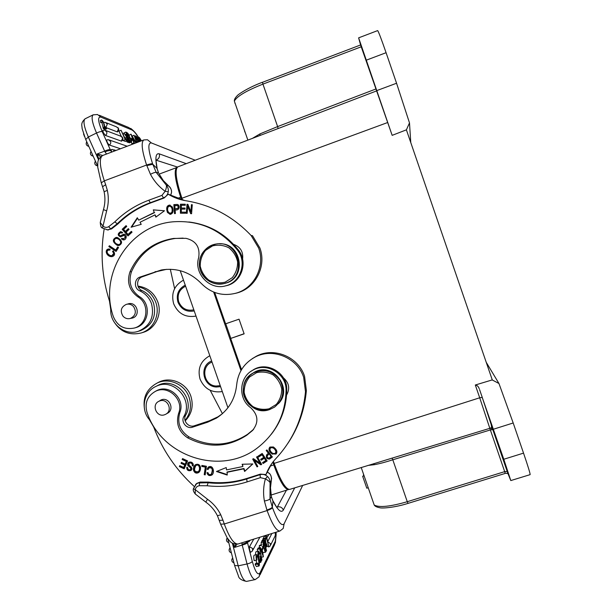 <?xml version="1.0" encoding="UTF-8"?>
<svg xmlns="http://www.w3.org/2000/svg" width="612" height="612" viewBox="0 0 612 612"><rect width="100%" height="100%" fill="white"/><g stroke="black" fill="none" stroke-linecap="round" stroke-linejoin="round"><path stroke-width="0.92" d="M219.823 243.828C241.273 242.757 247.08 276.861 226.532 282.935L223.212 283.777M251.257 374.253L254.079 372.379C272.462 361.172 293.806 388.727 278.315 403.729M364.14 54.208L373.106 80.386L364.14 54.208M506.025 473.29L507.96 473.604L492.805 429.609L490.357 429.938L479.709 397.785L482.264 397.418L492.867 429.67L490.457 427.979M392.062 458.051L392.797 459.788C386.027 462.006 379.891 463.636 374.391 464.684L373.787 463.644M273.434 461.394L274.13 463.391C280.48 480.642 285.651 489.309 289.66 489.401L491.413 427.834C492.423 425.386 486.968 412.197 482.202 397.356L503.783 459.26L510.798 480.573L507.96 473.604M368.233 487.749L366.787 488.2L362.664 476.304L363.972 475.447M363.406 473.818L363.666 475.547M364.109 475.853L362.664 476.304M367.965 465.426L374.391 464.684M260.024 135.466L259.939 133.906L277.618 126.585L278.131 128.543M274.444 129.958L272.179 130.823M245.481 133.24L244.517 131.006M241.48 122.232L241.013 120.335M262.556 82.276L360.583 44.959L358.624 37.852L392.162 135.351L360.598 45.013M259.939 133.906L252.442 138.358M214.682 292.444L225.591 323.817L239.047 319.181L244.142 333.846L230.678 338.451L244.096 333.708M230.678 338.451L241.526 369.625M376.457 90.966L177.794 166.892C174.604 169.623 175.981 180.081 181.925 198.257L182.537 200.002M496.271 438.651L505.244 464.63L496.271 438.651M510.798 480.573L530.122 474.644C530.29 473.673 528.095 466.505 523.535 453.125L513.193 422.984L493.456 429.211M486.211 362.266L498.956 383.502L492.3 379.991L406.399 129.843L392.162 135.351M358.624 37.852L377.642 30.6C378.423 31.365 381.238 38.732 386.08 52.709L396.561 83.24L377.046 90.507M406.399 129.843L409.497 122.92L396.561 83.24M409.497 122.92L410.767 142.581M513.193 422.984L498.956 383.502M274.13 463.391L479.709 397.785L475.317 385.009L492.27 379.899M475.317 385.009C477.115 385.262 478.423 386.486 479.227 388.697M133.561 306.574C131.588 304.485 129.231 303.72 126.493 304.294C121.023 306.88 119.868 310.865 123.043 316.243C125.078 318.401 127.503 319.143 130.31 318.477C135.619 315.815 136.706 311.845 133.561 306.574M196.016 316.09C185.528 317.804 178.069 313.696 173.647 303.766C170.939 293.232 174.221 285.36 183.493 280.135M138.174 286.76C146.689 288.849 152.572 294.081 155.823 302.473C160.382 314.706 153.337 329.386 141.28 332.943C129.216 335.789 119.914 331.727 113.381 320.757M142.894 332.454L143.407 332.293C155.371 328.751 162.364 314.193 157.842 302.053C154.155 292.788 147.507 287.464 137.914 286.087M183.164 238.114L175.032 238.481C154.652 241.709 140.14 252.779 131.488 271.69C128.122 281.88 130.723 290.157 139.291 296.545C151.547 303.514 149.198 324.215 135.818 327.627L134.342 328.04C124.443 330.006 117.435 326.196 113.342 316.603C98.333 274.153 129.974 224.145 174.627 221.705C200.04 220.389 220.993 229.86 237.487 250.109L238.443 250.101C225.53 233.822 208.998 224.451 188.833 221.988M134.342 328.04C147.79 324.62 150.147 303.804 137.83 296.797C129.224 290.379 126.608 282.055 129.981 271.812C138.679 252.802 153.268 241.671 173.747 238.428L185.987 238.336C195.978 240.768 200.216 247.172 198.693 257.545C193.522 273.549 209.931 290.7 225.79 285.796C240.638 282.407 247.347 262.135 237.487 250.109M135.818 327.627L135.168 327.81M238.443 250.101C248.25 262.058 241.579 282.224 226.807 285.59L224.91 286.011M127.426 304.11L128.367 303.804C136.859 301.288 141.081 315.517 132.59 318.026L130.677 318.393M132.735 317.972L132.177 318.026L132.735 317.972M170.327 269.265L174.611 288.665M122.216 238.504L121.811 239.062L123.57 239.919M124.267 234.235L120.373 235.827M121.122 232.698L122.193 232.965M125.758 237.204L123.999 235.329L120.61 236.89C117.428 235.452 117.435 233.7 120.625 231.65L121.1 231.688C118.07 233.325 117.871 235.069 120.503 236.898M124.45 235.352L125.797 237.219L123.318 238.818M120.625 231.65L122.614 232.407L122.048 233.164L120.74 232.682C118.736 234.098 118.575 235.153 120.25 235.842L123.708 234.22C127.197 233.799 126.891 239.866 123.655 239.912L121.811 239.062M121.88 238.305L123.517 238.802L125.338 237.196M121.344 239.047L121.887 238.298M118.017 247.172L115.752 250.048L117.688 246.95L118.537 247.523L116.081 251.456L108.852 246.575L109.372 245.741L115.752 250.048M109.709 245.97L109.334 246.575L116.226 251.226M109.334 246.575L108.852 246.575M116.808 238.428C118.843 238.68 120.266 239.774 121.084 241.694C121.321 243.293 120.686 244.257 119.179 244.586L118.629 244.586M120.618 241.679C119.761 239.705 118.3 238.619 116.242 238.42C114.796 238.741 114.161 239.682 114.329 241.243C115.018 243.14 116.479 244.249 118.713 244.578C120.22 244.249 120.855 243.285 120.618 241.679L121.084 241.694M116.823 237.41L116.601 237.425C112.516 239.483 112.945 242.153 117.894 245.443L118.705 245.588M117.527 237.548C122.392 240.738 122.851 243.415 118.904 245.573L117.42 245.435C112.47 242.145 112.042 239.468 116.135 237.41L117.527 237.548M192.275 204.775L191.426 204.66L192.275 204.737L191.579 213.726L190.669 213.649L187.7 206.29L191.02 213.68M191.785 204.729L190.883 211.721L191.426 204.66M187.922 204.408L187.364 204.362L186.675 213.313M187.7 206.29L187.15 213.351L186.308 213.282L186.997 204.293L187.907 204.37L190.883 211.721M185.428 212.234L181.313 212.165L185.428 212.18L185.428 213.244L180.425 213.221L180.433 204.209L185.283 204.224L185.283 205.288L181.32 205.28L181.313 208.042L185.031 208.057L185.023 209.113L181.313 209.097L181.313 212.165M185.031 208.118L181.313 208.042M185.283 204.293L180.808 204.278L180.8 213.221M104.117 229.263C100.207 253.712 102.013 277.703 109.517 301.226L110.749 309.68C109.93 323.978 125.1 335.942 138.258 331.306C150.223 326.066 154.645 316.863 151.508 303.697C149.305 297.746 145.388 293.462 139.743 290.83C133.814 288.527 134.028 278.881 140.056 277.045L161.323 269.991C176.73 267.559 190.049 272.042 201.279 283.455C211.086 293.286 222.661 296.529 236.01 293.186C254.324 288.26 265.44 266.304 258.662 248.059L251.15 235.551C233.065 216.526 211.37 204.936 186.056 200.774C179.683 199.772 173.747 197.584 168.231 194.203L164.131 197.997L151.011 202.824C138.526 207.476 127.533 214.468 118.04 223.816L111.529 228.942L107.054 229.921M166.617 269.326L157.1 271.514L142.221 276.823C136.239 278.636 136.025 288.214 141.907 290.493C147.507 293.102 151.394 297.356 153.574 303.261C156.687 316.327 152.304 325.462 140.423 330.656L139.827 330.84M251.15 235.551L252.465 235.651L259.924 248.059C266.648 266.159 255.609 287.946 237.441 292.834L235.345 293.377M233.57 244.349C240.409 246.85 243.423 251.769 242.604 259.098M137.539 218.132L131.656 227.06M154.645 212.571L138.74 220.152L154.232 212.509L153.306 209.862L154.232 212.509M164.444 210.788L153.719 209.924M156.159 216.893L155.058 214.858L140.01 222.278L141.234 224.329L131.075 227.228L137.317 217.757L138.74 220.152M153.306 209.862L164.475 210.765L155.846 217.13L155.058 214.858M175.047 208.837L175.437 208.899C178.643 208.654 179.408 207.544 177.732 205.586L174.818 205.624L175.047 208.837C178.26 208.585 179.033 207.483 177.358 205.517M177.648 204.507L174.244 204.699L174.887 213.58M177.541 204.477L177.396 204.454C179.897 204.836 180.157 210.849 175.124 209.893L175.392 213.542L174.512 213.611L173.854 204.63L174.244 204.699M173.854 204.63L177.396 204.454M170.105 206.175C172.255 207.108 172.982 209.113 172.301 212.173L170.128 213.328M171.911 212.119C172.592 208.883 171.804 206.879 169.532 206.106L167.879 207.238C167.114 210.375 167.91 212.41 170.289 213.32L172.301 212.173M170.235 205.165L169.853 205.158C167.068 205.754 166.403 208.218 167.856 212.548L170.037 214.345M172.293 206.902C173.785 210.995 173.135 213.473 170.35 214.338L167.466 212.494C166.005 208.157 166.671 205.693 169.463 205.089L172.293 206.902M114.084 253.008L111.92 255.625C113.296 255.219 113.855 254.347 113.61 253.016L114.092 253.008L112.998 251.509M109.211 250.025L109.885 250.048M109.211 249L109.074 249.015C104.943 249.543 106.465 256.466 112.019 256.635M113.48 251.019L112.539 251.524L113.228 250.79C115.308 253.689 114.964 255.632 112.18 256.619C106.542 257.193 104.04 249.581 108.592 249.015L110.076 249.153L109.869 250.14L108.706 250.033C104.598 251.547 109.586 256.42 111.92 255.625M113.61 253.016L112.524 251.517M131.565 231.604L128.046 234.465L131.35 231.359L132.039 232.139L128.023 235.918L122.186 229.301L126.064 225.637L126.753 226.417L123.578 229.416L125.368 231.443L128.344 228.636L129.033 229.408L126.057 232.216L128.046 234.465M128.566 228.888L125.368 231.443M126.286 225.889L122.645 229.332L128.26 235.697M122.645 229.332L122.186 229.301M168.231 194.203L184.74 200.552M101.952 122.063L100.735 122.652L100.33 120.595L101.546 119.998L102.38 122.324L100.735 122.652M102.38 122.324L102.059 120.862C103.244 121.451 103.986 123.624 104.3 127.365L104.575 128.069L103.359 128.665L101.921 122.545M101.546 119.998C103.397 121.069 104.43 123.494 104.644 127.273L106.113 127.839L106.557 128.826L105.348 129.423L103.359 128.665M106.557 128.826L104.575 128.069M136.728 142.619L134.036 135.237L137.011 142.512M134.036 135.237L132.422 136.017M139.528 141.556C138.327 138.924 137.937 137.432 138.366 137.073C138.97 136.95 139.88 138.014 141.074 140.255L139.643 140.951L141.074 140.255M140.775 140.4L138.993 138.281L139.857 141.433M133.133 139.306L134.043 139.658L131.909 135.749L133.133 139.306M135.856 142.948L134.724 140.898L133.515 140.439L134.388 143.001L133.875 142.818L131.006 134.158L136.201 142.818M133.875 142.818L131.901 143.774L134.388 143.001M134.724 140.898L133.821 141.334M131.006 134.158L129.086 135.267M131.901 143.774L131.312 141.999M129.752 137.287L129.606 136.836M126.722 139.069L127.304 140.385L125.223 139.613L121.015 130.195L125.139 138.48L126.722 139.069M125.223 139.613L123.188 140.599L125.284 141.364L127.304 140.385M121.015 130.195L118.98 131.182L121.268 136.3M122.798 139.727L123.188 140.599M132.054 138.802L132.651 140.133L131.412 139.666L130.815 138.327L132.054 138.802M131.542 140.668L132.651 140.133M126.332 135.68L126.018 134.235L126.585 134.449L127.197 137.34L129.675 141.257L127.671 142.229L127.097 142.022L129.101 141.043L127.411 138.335L127.946 140.622L127.38 140.408L126.669 137.195L124.389 133.592L126.171 135.757M129.675 141.257L129.101 141.051M127.38 140.408L125.361 141.387L127.946 140.622M127.097 142.022L126.623 141.265M126.018 134.235L125.414 134.525M124.389 133.592L123.211 134.166M126.669 137.195L124.94 138.029M111.728 152.067L114.559 150.996M114.842 150.889L112.264 149.42M111.621 151.891L111.139 149.68L112.195 149.405M163.496 180.777L169.203 186.453C170.74 187.716 171.521 189.743 171.544 192.543L171.482 192.528C171.873 190.255 170.817 187.968 168.323 185.681L166.349 185.184C168.025 187.287 168.652 189.49 168.231 191.793L165.148 191.304C166.273 188.572 166.671 186.53 166.349 185.184L156.144 172.339C155.004 172.263 153.107 172.913 150.46 174.305L146.605 165.033C149.473 164.024 151.462 163.603 152.595 163.771C148.066 149.596 147.668 142.657 151.401 142.948L195.22 160.229M156.159 172.332L158.508 172.959L156.993 168.407L152.816 164.299L156.159 172.332M102.189 227.985L103.007 226.096C104.782 227.58 106.672 227.779 108.676 226.7L114.796 221.881C124.58 212.242 135.91 205.02 148.777 200.223L150.307 202.71L163.458 197.867C166.143 196.758 167.734 194.731 168.231 191.793M100.46 221.552L100.261 222.439M102.242 227.985L107.681 229.898L102.051 227.848C101.118 227.656 100.521 225.889 100.261 222.546L103.007 226.096L106.641 210.888L103.466 209.587M101.301 182.82L104.323 180.846L105.677 184.717L107.33 190.363L104.117 191.747M100.582 156.756L97.063 153.995L102.785 155.448M98.853 159.128L97.063 153.995L104.629 151.133C107.215 149.955 109.089 149.45 110.259 149.626L110.749 150.736C109.479 150.353 107.559 150.728 104.981 151.868L96.528 133.018C99.113 131.84 101.011 131.358 102.204 131.588C97.981 121.39 97.53 116.563 100.842 117.121L97.53 114.52L93.131 114.849C91.066 116.8 92.198 122.851 96.528 133.018L88.342 137.019L98.547 159.854M111.155 150.866L111.43 152.181M106.557 154.025L104.981 151.868M163.266 180.502L158.952 173.732M158.585 172.982L157.009 168.392M117.948 127.61C119.225 129.3 119.042 130.739 117.397 131.924L105.907 127.556L104.507 125.896M122.056 136.836C123.364 138.526 123.188 139.972 121.528 141.173L105.325 135.397L103.26 132.513L102.847 130.31L104.522 130.065L106.718 131.886C107.115 133.431 106.649 134.602 105.325 135.397M109.234 144.998C107.551 143.323 106.725 141.624 106.763 139.911L108.378 139.658L110.634 141.487C111.032 143.032 110.565 144.203 109.234 144.998L120.487 148.754M130.93 140.416L129.82 140.232L128.543 137.363C129.882 137.815 130.677 138.832 130.93 140.416L130.685 140.538M127.962 136.071L128.948 136.361L126.845 133.577L127.962 136.071M129.614 137.134C131.144 139.23 131.81 140.806 131.611 141.854L129.912 141.349L125.766 132.077C127.656 132.567 128.941 134.25 129.614 137.134M129.591 142.764L127.908 142.321L129.912 141.349M125.766 132.077L123.769 133.056L124.075 133.745M138.84 141.816C136.514 139.827 135.359 137.853 135.367 135.895C136.116 135.841 137.034 136.935 138.105 139.169L136.009 137.134C136.269 138.343 137.34 139.857 139.215 141.678M137.593 142.29L137.226 141.525L137.914 142.168M137.119 139.383L137.708 139.1M138.105 139.169L137.31 139.551M137.226 141.525L136.736 141.762M185.597 286.187C179.24 289.507 176.952 294.724 178.727 301.846C181.749 308.547 186.782 311.202 193.828 309.825M185.237 285.146C178.444 288.826 176.011 294.494 177.947 302.152C181.183 309.381 186.606 312.304 194.218 310.934M210.788 361.348L211.622 360.904M212.035 362.09C200.262 366.213 203.635 385.69 216.158 386.027L220.236 385.644M211.637 360.95L211.247 361.126C198.946 366.137 203.008 386.654 216.35 387.013L220.588 386.654M185.161 420.903C191.824 413.957 193.729 405.733 190.875 396.216C186.721 383.364 171.039 376.311 159.288 381.942L157.162 383.043M144.715 410.231C142.382 397.899 146.566 388.819 157.292 382.982C169.126 377.313 184.931 384.42 189.108 397.372C191.778 405.932 190.416 413.628 185.031 420.459M222.301 391.565C211.836 393.088 204.416 388.918 200.04 379.065C197.347 368.661 200.598 360.889 209.778 355.748L209.503 355.878M271.284 434.291C281.451 421.301 286.615 406.399 286.76 389.569L286.064 390.318C285.544 413.674 276.425 432.531 258.715 446.882C222.454 476.664 161.897 457.47 147.056 412.511C144.47 403.117 147.27 396.056 155.456 391.328L156.817 390.586C169.555 383.892 185.543 399.116 179.844 412.557C176.975 422.747 179.982 430.848 188.871 436.853C209.166 447.349 228.773 446.469 247.699 434.214L253.666 429.264M155.203 391.45L156.817 390.586M286.064 390.318C286.645 373.955 266.909 361.929 253.024 370.099C238.994 376.969 237.747 398.764 250.79 407.791C258.318 415.066 258.868 422.655 252.435 430.573L246.804 435.201C227.779 447.51 208.072 448.397 187.677 437.848C178.742 431.804 175.713 423.665 178.597 413.421C184.327 399.911 168.254 384.604 155.456 391.328M250.805 371.461L253.896 369.449C267.704 361.325 287.342 373.282 286.76 389.569M167.91 412.802L168.537 412.526L167.91 412.802M160.29 400.462L160.78 400.057L160.29 400.462M166.648 413.651L167.328 413.337C175.001 409.719 169.371 396.775 161.438 399.797L158.944 401.258M209.205 467.644L208.011 469.572L207.055 469.182L208.401 467.048C213.228 464.294 215.003 472.908 211.89 474.988C209.434 476.205 207.789 475.463 206.955 472.755L207.927 472.579C208.608 474.568 209.725 475.111 211.285 474.208C213.083 469.473 212.318 467.369 208.983 467.912L209.312 467.568C212.571 466.979 213.374 469.044 211.714 473.772M207.338 472.686C208.264 475.164 209.885 475.815 212.211 474.637L212.471 474.415M208.187 467.224L207.384 468.838L208.141 469.144M182.743 458.679L182.521 459.191L186.652 461.104L185.145 464.133L186.293 461.433L182.154 459.52L182.552 458.587L187.578 460.913L184.22 468.83L179.354 466.573L179.752 465.64L183.73 467.484L184.755 465.059L181.03 463.338L181.42 462.404L185.145 464.133M181.611 462.496L181.397 463.001L185.115 464.722L183.73 467.484M179.943 465.732L179.729 466.237L184.403 468.402M188.618 462.374L188.58 465.663C191.02 467.247 191.755 468.471 190.776 469.327L190.684 469.412M187.035 467.339C187.241 469.901 188.649 470.842 191.265 470.161M189.23 463.1L190.202 462.603C192.061 462.764 192.872 463.697 192.627 465.403M192.275 465.747C192.451 463.965 191.64 463.024 189.85 462.94L189.131 463.2L189.093 465.311C192.091 467.316 192.696 469.044 190.906 470.506C188.06 471.179 186.683 470.1 186.775 467.27L187.685 467.514C187.769 469.419 188.687 470.138 190.424 469.672C191.242 468.662 190.439 467.354 188.022 465.755C187.318 464.485 187.547 463.338 188.71 462.305C191.051 461.632 192.573 462.32 193.277 464.355L193.17 465.977L192.283 465.747L193.27 465.571M202.167 465.48L202.075 466.107L205.655 466.757L204.553 474.338L205.242 474.461M202.075 466.107L201.738 466.443L201.883 465.434L206.428 466.26L205.181 474.866L204.217 474.69L205.318 467.101L201.738 466.443M195.779 465.701L196.276 465.25C199.42 462.901 201.241 469.174 198.586 471.271M195.817 465.671C193.583 470.016 194.348 472.028 198.112 471.722L198.15 471.691C200.897 469.771 199.168 463.177 195.932 465.587L196.161 465.334M195.113 464.944L193.82 469.764C194.807 472.594 196.536 473.405 198.999 472.196L199.275 471.974M193.476 470.108C193.247 467.828 193.882 466.038 195.373 464.745C197.974 463.644 199.688 464.485 200.507 467.254C200.66 469.71 200.04 471.477 198.663 472.548C196.192 473.757 194.463 472.938 193.476 470.108L193.82 469.764M195.526 484.566L196.743 483.404L200.109 482.08L208.378 482.103C221.598 483.587 234.526 482.332 247.172 478.347L260.421 474.109L265.975 474.56C268.209 468.57 271.514 463.246 275.882 458.579C293.156 439.921 303.024 417.621 305.487 391.688L303.659 377.29C297.432 357.745 272.868 347.547 255.212 357.003C244.234 362.97 238.06 372.195 236.691 384.696C235.169 399.231 228.414 410.377 216.426 418.126L207.705 422.165L192.627 427.153C186.767 429.402 180.601 421.989 183.822 416.565C193.82 399.789 173.341 377.436 156.167 386.317C143.835 391.473 140.225 409.283 149.359 419.564L153.65 426.924C162.417 449.919 175.919 469.741 194.157 486.395M192.627 427.153L194.379 425.761C188.557 427.995 182.437 420.643 185.635 415.257C195.565 398.603 175.239 376.434 158.194 385.246L156.106 386.348M194.379 425.761L209.335 420.811L217.994 416.803L222.47 413.643M252.213 358.701L256.482 356.146C274.015 346.767 298.381 356.873 304.562 376.273L306.375 390.548C304.646 409.902 298.48 427.497 287.877 443.34M271.728 463.659L265.975 474.56M210.184 390.303L222.424 413.681M283.478 377.879C289.147 382.882 290.172 388.62 286.561 395.115M252.702 463.957L244.892 471.118L243.981 468.494L227.151 471.982L227.22 475.065L216.472 471.5L226.226 467.568L226.532 469.909L242.903 466.512L242.513 464.248M217.092 471.255L227.151 474.591M244.892 471.118L244.624 471.469L243.706 468.846L226.853 472.334M242.903 466.512L242.123 464.263L252.817 463.957L244.624 471.469M256.879 456.843L259.978 463.139L256.543 457.019L257.285 456.621L261.661 464.409L260.865 464.837L254.363 460.385L257.797 466.497L257.055 466.902L252.687 459.115L253.475 458.686L259.978 463.139M253.024 458.931L257.055 466.902M257.706 466.336L257.308 466.558M254.363 460.385L254.623 460.056L261.11 464.5L260.865 464.837M261.569 464.248L261.11 464.5M270.343 448.03L270.749 447.548C273.235 446.936 275.04 448.16 276.165 451.235L275.706 452.803M269.877 449.721C271.162 452.872 272.967 454.073 275.285 453.316L275.943 451.557C274.811 448.481 273.006 447.25 270.519 447.869L269.877 449.721M269.555 447.387C268.637 449.721 269.678 451.893 272.669 453.92L276.532 453.408M272.439 454.249C268.982 451.725 268.132 449.33 269.884 447.066L273.38 446.967C276.899 449.644 277.756 452.016 275.966 454.081L272.669 453.92M271.269 456.345L271.032 456.674L269.311 453.829L271.246 456.376M267.36 455.535L269.311 453.829M269.073 454.158L267.819 455.114C266.671 456.774 267.062 457.791 268.989 458.159L271.04 456.682M266.495 450.21L268.423 453.324L266.189 450.447L266.893 449.904L272.386 456.98L269.54 459.061C266.404 458.962 265.608 457.371 267.153 454.295L268.423 453.324M266.472 454.93C266.327 457.623 267.429 458.893 269.777 458.725L272.317 456.889M258.356 455.963L258.868 456.72L262.28 454.494L263.726 457.355L262.035 454.823L258.616 457.049L258.035 456.169L262.188 453.461L267.153 460.913L263.122 463.529L262.533 462.657L265.83 460.515L264.308 458.227L261.225 460.239L260.643 459.367L263.726 457.355M260.972 459.153L261.469 459.903L264.545 457.898L265.83 460.515M262.862 462.442L263.359 463.192L267.069 460.782M276.012 532.226L275.308 532.463M275.913 532.333L275.989 534.46L275.599 533.817M275.515 533.534L275.308 532.44M275.645 534.712L276.111 535.339L276.104 532.195M261.699 560.454L259.763 548.467L261.921 560.018L261.194 560.561M257.629 551.328L257.269 549.377L259.542 548.895M259.763 548.467L257.269 549.377M256.543 557.624L256.864 559.98L256.459 560.148C255.877 556.698 255.961 554.855 256.726 554.61C258.44 555.023 260.414 566.521 258.754 566.039L257.507 564.042L255.181 564.532L255.372 563.598L257.698 563.109L257.507 564.042M257.698 563.109L258.532 564.478C259.786 563.614 257.476 555.237 256.941 556.147L256.543 557.631M256.619 563.331L256.13 560.217M256.459 560.148L254.133 560.638C253.536 557.165 253.636 555.321 254.424 555.099M256.443 566.567L255.181 564.532M262.303 550.242L261.775 551.274L263.106 554.87L262.303 550.242M262.051 548.773L263.389 556.813L260.069 548.138L260.383 547.533L261.355 550.127L262.051 548.773L260.934 549.01M259.549 547.717L259.243 545.912L261.492 545.43M260.383 547.533L258.126 548.015L257.805 548.62L260.069 548.138M263.389 556.813L261.401 557.234M261.783 544.871L259.542 545.353L259.243 545.912M265.723 539.409L265.371 538.032L266.442 535.99L268.668 546.225L266.534 537.849L265.478 539.455M263.198 538.56L265.371 538.032M268.668 546.225L266.495 546.692L266.327 546.049M266.442 535.99L264.269 536.456L263.183 538.499M262.923 549.239L262.548 547.771L263.244 546.432L263.611 547.885L262.517 549.324M263.244 546.432L262.081 546.677M265.401 541.895L265.333 538.101L265.83 542.706L267.13 545.338L266.824 545.935L265.983 544.137L265.99 547.595L265.554 543.334L264.116 540.427L264.422 539.838L265.401 541.903M262.953 540.159L262.846 539.141L265.034 538.675M264.116 540.427L261.913 540.901L262.219 540.312L264.422 539.838M265.554 543.334L264.713 543.517M266.189 546.072L266.824 545.942M265.333 538.101L263.145 538.568L262.846 539.141M249.268 541.368L250.109 540.258M248.243 541.834L247.416 541.107M271.376 496.669L269.999 498.918L272.325 507.195L272.99 501.067L271.384 496.707L270.466 487.619M302.68 485.415L284.113 523.796C281.543 526.779 277.672 521.424 272.501 507.738L272.317 507.203C271.529 508.113 269.724 509.054 266.909 510.018L264.399 501.021C267.329 500.471 269.196 499.774 269.999 498.918L270.068 482.723C269.525 481.583 267.972 480.298 265.409 478.859L260.414 477.643L260.008 474.698L246.72 478.951C234.052 482.952 221.085 484.207 207.835 482.715L198.173 482.983L196.161 484.016L193.453 488.567M264.399 501.021C263.045 493.509 263.382 486.127 265.409 478.859L267.498 476.526C269.242 478.048 270.106 480.122 270.068 482.723L271.223 480.887C271.743 477.536 271.147 475.088 269.448 473.55L269.441 473.481M260.414 477.643L247.087 481.896C234.052 486.004 220.725 487.29 207.101 485.752L199.321 485.729C197.087 486.112 195.733 487.42 195.259 489.654L193.453 488.812M205.777 502.085L207.522 499.27L195.259 489.654L195.236 493.945L195.97 494.565M237.02 544.229L234.534 547.411L235.337 544.221M233.203 543.601L234.534 547.411L242.207 545.032L241.855 542.813M271.414 479.839L270.458 487.993M217.49 515.74L220.756 514.791L222.944 520.185L224.283 524.002L220.641 524.17M272.363 499.729L272.975 501.021M271.2 495.766L271.407 496.73M242.038 544.252C244.746 543.555 246.46 542.63 247.179 541.475L247.493 542.63C246.713 543.563 244.953 544.366 242.207 545.032L247.049 563.966C249.834 574.163 252.565 579.365 255.242 579.579L255.365 579.549M268.79 546.883L268.125 546.348M271.866 533.511L267.827 541.413M265.463 536.196L265.294 535.546M250.851 552.047L250.69 552.185C249.642 550.915 249.245 549.086 249.497 546.715L253.766 539.118M263.535 543.67L264.078 542.569L264.858 545.636L264.216 546.646L263.535 543.67M263.757 545.873L264.858 545.636M265.21 547.021L265.294 550.685L265.891 549.691L265.21 547.021M264.889 549.905L265.891 549.691M264.308 547.969C263.137 546.065 262.808 544.053 263.321 541.941L263.986 540.664L266.511 550.555L265.593 552.154C264.881 551.779 264.453 550.379 264.308 547.969L263.481 548.145M260.888 545.062L261.783 541.138L263.986 540.664M263.497 552.598L263.03 552.437M259.633 559.506L260.307 560.837L260.115 557.708L259.396 557.953C258.096 558.282 257.269 550.769 258.555 551.137L259.87 553.631L259.633 554.288L258.792 552.72C258.149 554.044 258.241 555.229 259.06 556.277L259.748 556.04C261.003 555.803 261.752 562.558 260.559 562.367L259.389 560.164L259.633 559.506L258.845 559.674M255.655 554.839C255.502 552.843 255.709 551.772 256.275 551.619L258.555 551.137M259.389 560.164L258.968 560.248M258.356 554.564L259.633 554.288M159.747 400.929L158.921 401.273C151.095 404.693 156.618 417.828 164.597 414.752L165.623 414.316C173.242 410.721 167.604 397.877 159.747 400.929M177.059 167.466L176.822 167.535C173.754 170.082 175.04 179.989 180.678 197.232L181.542 199.719M272.822 462.175L273.778 464.936C279.799 481.3 284.718 489.501 288.527 489.531L288.788 489.416M225.744 323.771L230.831 338.375M180.203 270.688L227.932 407.753M213.649 292.046L240.967 370.581M225.713 283.088L224.168 283.555C213.565 286.408 201.899 278.942 199.757 267.972C197.424 257.048 205.227 245.565 216.113 244.027C238.879 239.529 247.914 276.44 225.713 283.088M225.178 282.17L232.269 277.664C235.895 273.09 237.678 267.849 237.624 261.936C236.347 256.16 233.417 251.44 228.842 247.776C223.617 245.175 218.193 244.548 212.571 245.894L205.51 250.438C201.914 255.02 200.155 260.253 200.223 266.128C201.501 271.866 204.416 276.57 208.952 280.227C214.146 282.836 219.555 283.478 225.178 282.17M269.655 409.543C247.921 417.782 232.499 383.097 253.383 372.907C263.963 368.447 272.807 370.887 279.921 380.236C285.115 390.762 283.325 399.72 274.551 407.118L269.655 409.543M269.173 408.762L276.295 404.417C279.952 399.957 281.757 394.794 281.719 388.949C280.449 383.211 277.527 378.491 272.944 374.781C267.712 372.127 262.273 371.415 256.619 372.654L249.52 377.03C245.902 381.505 244.119 386.646 244.173 392.468C245.443 398.175 248.35 402.872 252.894 406.567C258.096 409.237 263.52 409.964 269.173 408.762M373.641 503.37L374.215 505.03C379.195 507.753 390.219 506.644 407.278 501.702L408.043 503.378L505.275 473.397L504.693 471.638L507.172 471.408L507.822 473.466M392.797 459.788L490.357 429.938L504.693 471.638L407.278 501.702L392.797 459.788M262.487 82.237L262.946 84.119C246.315 90.721 236.79 96.39 234.358 101.118C234.205 99.657 235.069 97.958 236.959 96.015C237.693 94.569 248.334 87.493 262.487 82.237M361.241 46.795L262.946 84.119L277.618 126.585L375.76 89.046M234.947 103.352L234.817 102.456M503.783 459.26L523.535 453.125M386.08 52.709L366.58 60.068M492.867 429.67L507.241 471.492M479.578 389.607L482.264 397.418M387.74 122.499L181.925 198.257M137.83 296.797L139.291 296.545M129.981 271.812L131.488 271.69M122.76 239.835L123.226 239.843M117.42 245.435L117.894 245.443M141.907 290.493L139.743 290.83M142.221 276.823L140.056 277.045M155.05 271.697L157.1 271.514M167.466 212.494L167.856 212.548M104.3 127.365L103.084 127.962M91.563 155.57L93.169 156.129M95.969 165.347L97.522 165.867M86.751 141.762C85.596 144.004 86.254 145.557 88.717 146.421L88.839 146.429M85.734 139.482L88.342 137.019C84.02 126.868 82.934 120.801 85.083 118.805L85.244 118.728M104.323 180.846C99.649 166.41 99.075 157.972 102.587 155.525L143.835 139.926C140.936 142.152 141.862 150.521 146.605 165.033L104.323 180.846M157.009 168.399C155.004 157.789 155.754 152.931 159.258 153.841L186.239 163.664M152.778 164.307L152.595 163.771M151.401 142.948L147.492 139.758L143.835 139.926M152.778 164.299L146.796 165.584M164.131 197.997L163.458 197.867L161.958 195.366L165.148 191.304C158.998 186.79 154.102 181.121 150.46 174.305M151.011 202.824L150.307 202.71C137.792 207.369 126.776 214.384 117.259 223.747L114.796 221.881M118.04 223.816L117.259 223.747L110.726 228.888L111.529 228.942M108.492 229.944L107.681 229.898L110.726 228.888L108.676 226.7M161.958 195.366L148.777 200.223M107.33 190.363C108.814 197.286 108.584 204.125 106.641 210.888M105.677 184.717L102.64 186.652M100.842 117.121L131.878 129.935L128.88 127.594L99.366 115.285M93.261 114.781L85.083 118.805C80.241 123.333 82.115 125.598 82.146 128.673L85.581 139.154L97.698 166.257M110.259 149.626L102.204 131.588M156.029 160.153L177.472 167.068M155.938 159.87L156.458 159.992C159.013 158.722 159.946 156.672 159.258 153.841M171.482 192.528L170.74 194.96M140.607 141.15L140.316 140.622M138.236 137.134C135.635 133.11 133.515 130.708 131.878 129.935M106.281 122.752L116.51 126.868L118.544 128.589L117.221 131.924M105.907 127.556L107.284 124.091L105.172 122.308L103.688 122.438M105.639 130.486L120.595 136.116L122.683 137.845L121.352 141.173M131.136 141.8L129.14 142.764M179.844 412.557L178.597 413.421M188.871 436.853L187.677 437.848M253.307 429.616L252.435 430.573M185.635 415.257L183.822 416.565M209.335 420.811L207.705 422.165M306.375 390.548L305.487 391.688M230.097 547.847L229.133 549.446M228.773 542.668C226.44 541.75 225.92 540.167 227.205 537.925L226.532 539.21M232.69 557.976L231.81 559.536M246.667 581.369L246.521 581.4C243.752 581.209 240.975 576.022 238.19 565.84L234.587 565.389M272.998 501.121C277.879 510.316 281.329 513.284 283.356 510.026L294.709 487.856M266.909 510.018L267.1 510.561C272.164 524.293 276.433 531.109 279.921 531.009L283.218 528.439L284.113 523.796M272.501 507.738C271.759 508.649 269.961 509.597 267.1 510.561L224.283 524.002C229.37 537.627 233.952 544.29 238.037 543.999C230.716 544.366 230.074 541.077 227.22 537.948L220.756 524.484L217.444 515.763C214.697 510.217 210.796 505.65 205.747 502.062L195.236 493.953C193.499 491.704 192.887 489.99 193.4 488.812L196.743 483.404M267.498 476.526C265.287 474.537 262.793 473.933 260.008 474.698L260.421 474.109M247.087 481.896L246.72 478.951L247.172 478.347M207.101 485.752L208.378 482.103M199.321 485.729L199.543 482.692L200.109 482.08M286.454 490.181L277.381 506.958L276.731 507.157M283.356 510.026C282.147 507.409 280.151 506.384 277.381 506.958L276.93 507.585M267.413 472.135L269.448 473.55M219.326 520.384L222.944 520.185M207.522 499.27C213.221 503.339 217.635 508.511 220.756 514.791M227.756 538.698L234.694 565.779L238.336 575.678C238.734 578.462 241.465 580.375 246.521 581.4L255.242 579.579L259.113 576.756L259.947 572.909L275.278 541.299L274.52 544.779L259.993 574.92M275.278 541.299L275.958 535.378M232.384 543.173L238.19 565.84L247.049 563.966C249.795 563.3 251.547 562.474 252.305 561.479L247.493 542.63M252.305 561.479C255.273 571.891 257.82 575.701 259.947 572.909M268.653 547.013L270.114 546.103L270.542 543.701L267.957 541.926M274.78 532.601L275.522 533.695L275.102 536.013L270.626 545.062M266.809 537.42L267.689 536.732L268.24 534.636M250.69 552.185L252.228 551.267L252.748 548.582L249.497 546.715M263.321 541.941L261.102 542.416M180.678 197.232L177.618 198.357M270.282 466.053L273.778 464.936M216.113 244.027C200.315 248.281 197.515 261.018 200.338 270.221C204.951 280.885 212.9 285.33 224.168 283.555L224.987 283.41M274.551 407.118L269.64 409.55C261.737 411.417 254.753 409.566 248.671 403.981C245.129 399.575 243.331 395.36 243.278 391.343C243.163 383.227 246.529 377.076 253.383 372.907L254.079 372.379M408.043 503.378C394.618 507.677 381.697 508.511 379.784 507.731C376.724 507.149 374.865 506.254 374.215 505.03L361.218 467.499M275.767 129.446L271.215 131.182M247.86 140.117L234.358 101.118M127.22 304.149L130.088 303.598M130.31 318.477L133.255 317.758M143.407 332.293L141.28 332.943M175.032 238.481L173.747 238.428M226.807 285.59L225.79 285.796M129.101 303.659L128.367 303.804M124.167 234.235L123.708 234.22M120.717 235.865L120.25 235.842M124.404 235.337L123.945 235.314M123.945 238.825L123.479 238.81M119.179 244.586L118.713 244.578M116.601 237.425L116.135 237.41M138.258 331.306L140.423 330.656M161.323 269.991L163.328 269.823M236.01 293.186L237.441 292.834M176.998 204.5L176.616 204.431M170.679 213.381L170.289 213.32M169.853 205.158L169.463 205.089M109.074 249.015L108.592 249.015M138.366 137.073L137.279 137.593M115.951 150.468L113.794 149.772M83.553 133.982L84.471 136.491M91.05 151.371C89.78 153.658 90.423 155.241 92.978 156.121L93.192 156.182M95.403 161.124C94.133 163.442 94.799 165.018 97.385 165.86L97.538 165.898M100.261 222.546L103.443 209.664C105.18 203.697 105.386 197.661 104.071 191.541L101.202 182.552L97.752 167.252C97.996 162.838 96.642 159.602 102.587 155.525M171.544 192.558L170.794 194.991M158.982 173.816L162.693 179.79M155.884 159.816L157.154 168.606M130.677 128.382C133.776 130.7 136.323 133.607 138.304 137.103M140.37 140.599L140.668 141.127M109.494 140.041L127.158 146.23M131.611 141.854L129.614 142.818M135.367 135.895L134.709 136.216M157.292 382.982L159.288 381.942M246.804 435.201L247.699 434.214M253.024 370.099L253.896 369.449M167.328 413.337L168.453 412.595M156.167 386.317L158.194 385.246M216.426 418.126L217.994 416.803M255.212 357.003L256.482 356.146M276.111 535.339L275.438 535.485M256.726 554.61L254.416 555.099M258.754 566.039L256.436 566.528M248.112 541.957L249.222 541.429M230.066 547.717L229.837 548.084C228.521 550.341 229.033 551.932 231.382 552.858M232.667 557.869L232.491 558.167C231.229 560.355 231.718 561.931 233.952 562.895M271.468 479.234C272.026 478.645 270.588 474.201 269.479 473.489M269.464 473.466L267.436 472.059M276.058 535.355L275.346 543.012M276.922 507.685L272.952 500.792M272.47 499.836L271.414 496.692M270.55 491.558L271.192 495.712M238.037 543.999L279.921 531.009M275.652 534.613L274.903 532.562M268.882 534.437L268.217 535.707M259.878 537.229L252.817 550.18M265.593 552.154L263.374 552.628M259.144 557.914L258.44 558.06M259.396 557.953L258.471 558.152M259.664 556.063L258.899 556.224M260.559 562.367L259.32 562.635M158.921 401.273L161.361 399.827M166.732 413.582L169.034 412.06M176.822 167.535L159.12 174.114M288.527 489.531L271.047 495.054"/></g></svg>
